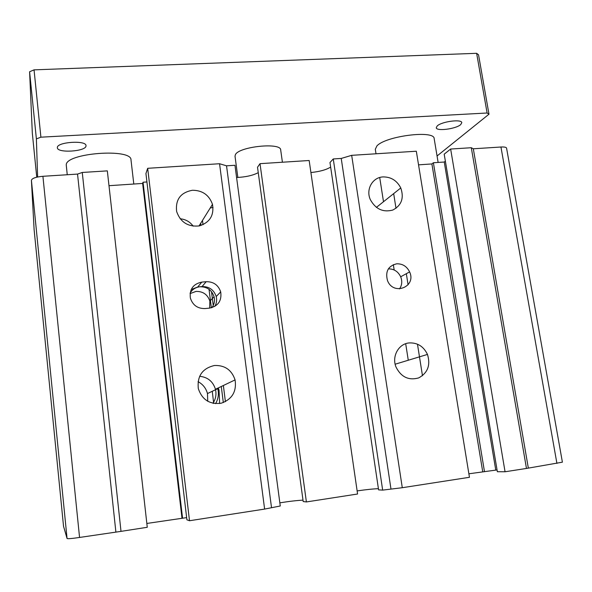 <?xml version="1.0" encoding="UTF-8"?>
<svg xmlns="http://www.w3.org/2000/svg" width="592" height="592" viewBox="0 0 592 592"><rect width="100%" height="100%" fill="white"/><g stroke="black" fill="none" stroke-linecap="round" stroke-linejoin="round"><path stroke-width="0.89" d="M376.009 153.787L375.306 149.288L376.904 145.943C385.414 136.049 434.58 129.803 434.173 138.639L438.132 162.437M67.244 174.744L66.26 165.042C65.157 153.039 131.905 147.978 131.002 159.944L133.799 184.023M37.629 176.993L36.378 138.891L40.9 137.181L487.112 113.005L488.985 114.204L437.059 155.985M437.222 125.933C441.625 121.523 461.864 118.859 461.804 122.692L460.709 124.594C455.944 128.982 436.282 131.498 436.252 127.717L437.222 125.933M57.357 147.578C56.78 141.969 86.24 140.001 86.003 145.625L85.995 145.95C86.01 151.493 57.35 153.365 57.365 147.771L57.357 147.578M237.843 177.459L235.017 156.229L235.401 154.645C238.998 146.505 281.074 142.213 280.689 149.968L282.414 162.223M488.985 114.204L478.536 54.782L476.634 53.31L34.047 69.856L29.6 71.758L32.323 133.156L36.748 177.193M29.6 71.758L36.378 138.891M34.047 69.856L40.9 137.181M476.634 53.31L487.112 113.005M556.917 463.41L500.95 147.016C504.391 146.838 506.264 147.216 506.574 148.148L562.4 462.174L526.473 468.442L471.299 147.726L450.645 149.036L444.192 154.164L497.354 471.728L505.057 471.765L526.473 468.442M468.879 473.792L497.058 469.937M351.678 155.333L416.324 151.219L469.449 477.293L402.286 487.712L351.678 155.333L341.229 158.441L333.259 158.959L329.973 162.534L378.591 489.873L382.661 490.117L402.286 487.712M357.131 490.909C366.248 489.584 373.345 488.851 378.421 488.696M306.397 501.942L357.583 494.009L309.165 160.506L260.014 163.666L257.52 167.255L303.193 501.542L306.397 501.942L260.014 163.666M279.846 502.837C289.251 501.335 296.969 500.44 303 500.151M189.507 520.738L264.617 509.083L280.268 505.99L234.957 165.272L226.536 165.812L219.551 163.732L147.674 168.306L145.935 173.523L186.902 519.806L189.507 520.738L147.674 168.306M146.838 523.454L186.643 517.623M121.005 531.364L147.267 527.287L107.33 170.873L82.266 172.464L77.537 174.085L42.913 176.298C35.846 176.956 32.012 178.296 31.413 180.308L34.114 229.637L63.529 526.236L67.066 538.528C67.947 538.905 72.113 538.55 79.557 537.447L121.005 531.364L82.266 172.464M210.219 207.999L213.046 207.415M146.934 181.966L143.035 182.225L142.635 183.431L108.995 185.696M258.26 172.657C252.88 175.469 245.65 177.082 236.585 177.504M330.647 167.092C326.207 169.83 319.628 171.643 310.911 172.531M445.362 161.165L444.252 162.023L433.388 162.756L431.894 163.947L418.544 164.842M500.95 147.016L473.311 148.784L471.299 147.726M209.664 308.099L209.864 301.121C207.607 294.527 203.004 291.294 196.048 291.405L190.084 293.595M190.173 292.959C192.407 289.347 195.656 287.29 199.911 286.78C207.037 286.669 211.758 289.999 214.082 296.755C215.014 300.743 214.297 304.369 211.929 307.64M399.541 288.903C402.012 285.211 402.397 281.17 400.68 276.775C398.068 271.469 393.961 268.835 388.367 268.864M209.501 308.121L205.084 308.565C197.587 308.691 192.681 305.176 190.358 298.013C189.388 289.244 193.192 283.938 201.768 282.118L206.179 281.703C213.468 281.6 218.315 285.004 220.705 291.923C221.911 300.751 218.182 306.153 209.501 308.121M214.763 306.419C216.583 303.348 217.064 300.048 216.213 296.525C213.882 289.784 209.168 286.469 202.057 286.572L197.758 286.979L191.201 289.547M396.67 263.81C402.523 263.64 406.837 266.333 409.612 271.906C416.701 286.868 393.273 296.155 387.479 280.512C385.155 271.476 388.219 265.904 396.67 263.81M409.079 342.938C417.441 342.539 423.569 346.364 427.468 354.423C430.71 365.072 427.794 372.901 418.699 377.911C408.658 380.693 401.087 377.067 395.996 367.018C391.601 356.458 398.557 343.811 409.079 342.938M199.63 376.297C207.718 377.126 212.994 381.455 215.451 389.284C216.605 394.316 215.777 398.978 212.95 403.285M214.467 365.493C224.834 365.138 231.709 369.948 235.076 379.909C236.77 391.475 232.182 399.23 221.312 403.189C209.783 404.676 202.124 399.815 198.32 388.618C197.025 376.038 202.405 368.328 214.467 365.493M217.656 388.234L217.775 388.67C219.018 393.954 218.293 398.956 215.592 403.663M198.046 381.648C202.878 384.252 206.023 388.226 207.474 393.554L207.755 401.324M218.33 387.908L219.07 390.313L219.632 403.515M213.697 403.433L212.269 391.282M193.184 226.166C189.943 221.763 185.599 219.299 180.146 218.781M192.467 190.261C202.471 190.328 209.139 195.027 212.484 204.366C214.267 215.303 209.864 222.488 199.267 225.922C188.004 227.017 180.471 222.237 176.653 211.581C175.291 199.593 180.56 192.489 192.467 190.261M383.039 176.919C391.001 176.853 396.914 180.53 400.777 187.96C404.218 198.054 401.554 205.424 392.77 210.064C383.002 212.595 375.513 209.087 370.296 199.548C365.671 189.344 372.538 177.311 383.039 176.919M528.293 467.85L473.311 148.784M505.057 471.765L450.645 149.036M495.741 469.937L444.252 162.023M484.485 471.669L433.388 162.756M482.709 471.661L431.894 163.947M422.466 375.728L417.478 344.181M408.088 284.811L406.334 273.696M395.996 208.34L393.673 193.621M390.942 488.837L341.229 158.441M382.661 490.117L333.259 158.959M271.476 507.351L226.536 165.812M264.617 509.083L219.551 163.732M182.573 518.244L143.035 182.225M181.973 518.03L142.635 183.431M115.862 531.816L77.537 174.085M223.317 402.575L221.29 386.495M211.359 307.796L209.028 289.318M200.969 225.485L200.695 223.295M201.768 282.118L197.758 286.979M206.179 281.703L202.057 286.572M79.557 537.447L42.913 176.298M67.066 538.528L31.413 180.308M63.529 526.236L34.114 229.592M225.411 401.665L223.369 385.503M213.238 305.494L211.492 291.649M203.019 224.708L202.479 220.431M379.716 177.519L383.498 201.724M393.332 264.646L394.168 269.982L393.332 264.646M405.69 343.715L408.273 360.239L405.69 343.715M214.082 296.755L209.864 301.121M409.612 271.906L400.68 276.775M220.705 291.923L216.213 296.525M395.145 364.213L427.468 354.423M235.076 379.909L215.451 389.284M217.775 388.67L207.474 393.554M199.023 225.974L212.484 204.366M376.386 207.392L400.777 187.96"/></g></svg>

